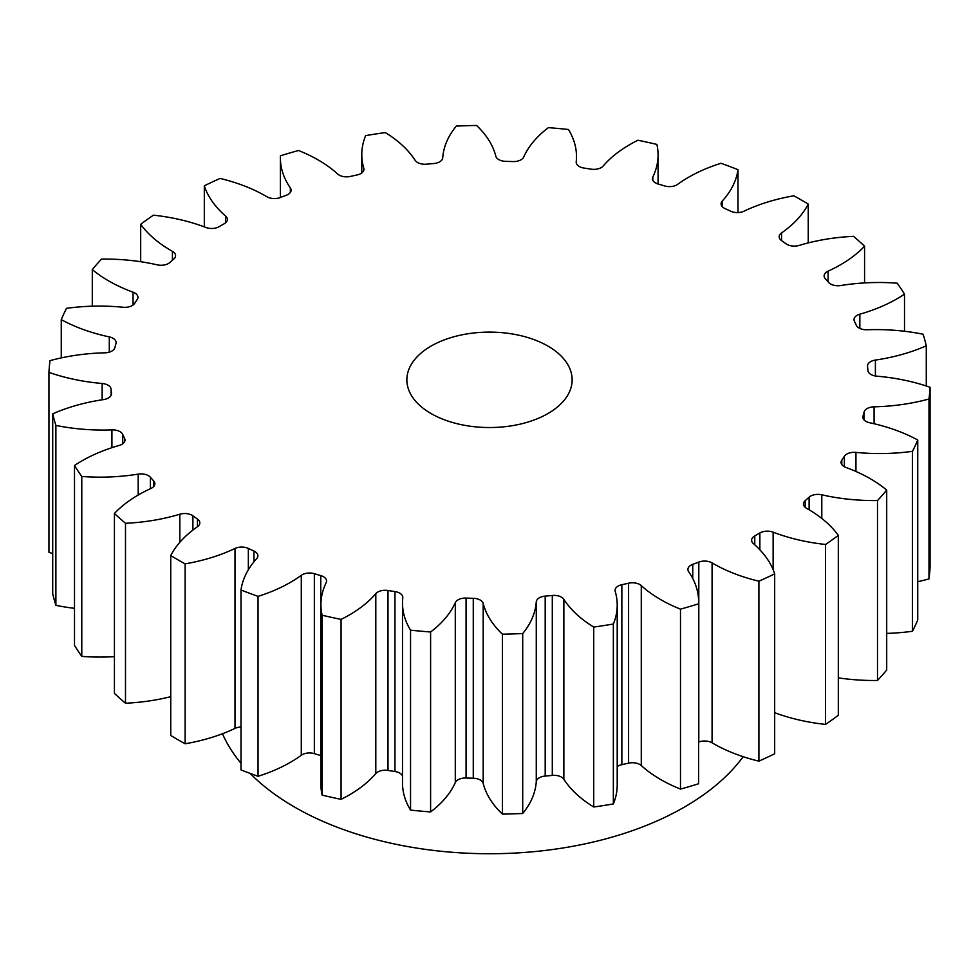 <?xml version="1.0" encoding="UTF-8"?>
<svg xmlns="http://www.w3.org/2000/svg" width="979" height="979" viewBox="0 0 979 979"><rect width="100%" height="100%" fill="white"/><g stroke="black" fill="none" stroke-linecap="round" stroke-linejoin="round"><path stroke-width="1.47" d="M759.863 549.77L759.863 532.968A10.463 6.045 180 0 1 773.129 532.172A141.319 81.587 0 0 0 825.542 544.471A440.734 254.454 0 0 0 838.318 535.366A141.319 81.587 0 0 0 807.761 508.994A141.319 81.587 0 0 0 806.586 508.321A10.463 6.045 180 0 1 806.5 508.272A10.463 6.045 180 0 1 803.441 504.001A10.463 6.045 180 0 1 805.179 500.661L805.179 507.342M808.25 242.902L808.25 204.085A440.734 254.454 180 0 0 801.152 199.9A440.734 254.454 180 0 0 793.883 195.8A141.319 81.587 0 0 0 744.003 211.195A10.463 6.045 180 0 1 730.652 211.195A378.763 218.672 180 0 0 725.047 208.576A10.463 6.045 180 0 1 724.154 208.123A10.463 6.045 180 0 1 721.095 203.852A10.463 6.045 180 0 1 722.294 201.038A141.319 81.587 0 0 0 737.995 169.661A440.734 254.454 0 0 0 720.96 163.285A141.319 81.587 0 0 0 677.713 184.321A10.463 6.045 180 0 1 664.655 185.937A378.763 218.672 180 0 0 658.231 184.052A10.463 6.045 180 0 1 655.502 182.914A10.463 6.045 180 0 1 652.43 178.631A10.463 6.045 180 0 1 652.822 177.003A141.319 81.587 0 0 0 658.072 154.976A141.319 81.587 0 0 0 656.885 144.427A440.734 254.454 0 0 0 637.929 140.23A141.319 81.587 0 0 0 603.199 166.002A10.463 6.045 180 0 1 591.01 169.147A378.763 218.672 180 0 0 584.047 168.07A10.463 6.045 180 0 1 579.262 166.491A10.463 6.045 180 0 1 576.19 162.22A10.463 6.045 180 0 1 576.215 161.829A141.319 81.587 0 0 0 576.496 156.616A141.319 81.587 0 0 0 568.456 129.485A440.734 254.454 0 0 0 548.399 127.649A141.319 81.587 0 0 0 523.704 157.032A10.463 6.045 180 0 1 512.923 161.572A378.763 218.672 180 0 0 505.727 161.351A10.463 6.045 180 0 1 498.776 159.589A10.463 6.045 180 0 1 495.815 156.187A141.319 81.587 0 0 0 476.577 125.471A440.734 254.454 0 0 0 456.3 126.083A141.319 81.587 0 0 0 442.728 157.79A10.463 6.045 180 0 1 433.807 163.53A378.763 218.672 180 0 0 426.697 164.178A10.463 6.045 180 0 1 417.556 162.49A10.463 6.045 180 0 1 415.145 160.311A141.319 81.587 0 0 0 385.273 132.581A440.734 254.454 0 0 0 365.644 135.616A141.319 81.587 0 0 0 361.789 154.56A141.319 81.587 0 0 0 363.796 168.253A10.463 6.045 180 0 1 363.943 169.269A10.463 6.045 180 0 1 357.139 174.935A378.763 218.672 180 0 0 350.409 176.428A10.463 6.045 180 0 1 339.162 175.082A10.463 6.045 180 0 1 337.718 174.042A141.319 81.587 0 0 0 318.236 159.981A141.319 81.587 0 0 0 298.509 150.497A440.734 254.454 0 0 0 280.41 155.82A141.319 81.587 0 0 0 280.373 157.852A141.319 81.587 0 0 0 290.359 187.968A10.463 6.045 180 0 1 291.093 190.207A10.463 6.045 180 0 1 286.247 195.298A378.763 218.672 180 0 0 280.202 197.562A10.463 6.045 180 0 1 267.01 196.803A10.463 6.045 180 0 1 266.924 196.755A141.319 81.587 0 0 0 265.774 196.081A141.319 81.587 0 0 0 220.104 178.435A440.734 254.454 0 0 0 204.317 185.814L204.317 226.883M809.107 509.778L809.107 497.173A10.463 6.045 180 0 1 821.797 494.799A141.319 81.587 0 0 0 877.49 500.538A440.734 254.454 0 0 0 886.705 490.087A141.319 81.587 0 0 0 870.282 478.707A141.319 81.587 0 0 0 845.929 467.448A10.463 6.045 180 0 1 844.131 466.616A10.463 6.045 180 0 1 841.059 462.345A10.463 6.045 180 0 1 841.793 460.13L841.793 464.572M864.139 419.979L864.139 411.975A10.463 6.045 180 0 1 874.076 406.823A141.319 81.587 0 0 0 928.985 398.991A440.734 254.454 0 0 0 930.05 387.28A141.319 81.587 0 0 0 876.854 376.181A10.463 6.045 180 0 1 870.967 374.467A10.463 6.045 180 0 1 867.908 370.454A378.763 218.672 180 0 0 867.541 366.305A10.463 6.045 180 0 1 867.516 365.926A10.463 6.045 180 0 1 875.397 360.076A141.319 81.587 0 0 0 926.281 345.82A440.734 254.454 0 0 0 923.111 334.231A141.319 81.587 0 0 0 867.076 329.764A10.463 6.045 180 0 1 858.999 328.002A10.463 6.045 180 0 1 856.27 325.236A378.763 218.672 180 0 0 854.41 321.222A10.463 6.045 180 0 1 854.018 319.595A10.463 6.045 180 0 1 859.843 314.186A141.319 81.587 0 0 0 904.498 294.128A440.734 254.454 0 0 0 897.217 283.188A141.319 81.587 0 0 0 840.802 285.525A10.463 6.045 180 0 1 830.571 283.983A10.463 6.045 180 0 1 828.601 282.405A378.763 218.672 180 0 0 825.321 278.697A10.463 6.045 180 0 1 824.134 275.907A10.463 6.045 180 0 1 828.112 271.159A141.319 81.587 0 0 0 864.567 246.194A440.734 254.454 0 0 0 853.504 236.355A141.319 81.587 0 0 0 799.17 245.423A10.463 6.045 180 0 1 786.896 244.346A10.463 6.045 180 0 1 786.1 243.832A378.763 218.672 180 0 0 781.572 240.601A10.463 6.045 180 0 1 779.174 236.747A10.463 6.045 180 0 1 781.585 232.892A141.319 81.587 0 0 0 808.25 204.085M844.375 466.763L844.375 456.238A10.463 6.045 180 0 1 855.94 452.396A141.319 81.587 0 0 0 912.477 451.331A440.734 254.454 0 0 0 917.739 439.999A141.319 81.587 0 0 0 869.707 422.757A10.463 6.045 180 0 1 865.938 421.362A10.463 6.045 180 0 1 862.866 417.091A10.463 6.045 180 0 1 863.013 416.087L863.013 418.094M431.066 413.554A82.64 47.714 180 0 1 406.86 379.828A82.64 47.714 180 0 1 457.878 335.748A82.64 47.714 180 0 1 547.934 346.089A82.64 47.714 180 0 1 572.14 379.828A82.64 47.714 180 0 1 521.122 423.907A82.64 47.714 180 0 1 431.066 413.554M743.171 756.694A275.466 159.039 180 0 1 294.716 807.161A275.466 159.039 180 0 1 250.147 773.422M241.005 763.326A275.466 159.039 180 0 1 222.466 733.748M809.107 497.173A378.763 218.672 180 0 1 805.179 500.661M844.375 456.238A378.763 218.672 180 0 1 841.793 460.13M864.139 411.975A378.763 218.672 180 0 1 863.013 416.087M140.682 261.723L140.682 224.289A440.734 254.454 0 0 1 153.458 215.172A141.319 81.587 0 0 1 205.871 227.471A10.463 6.045 180 0 0 219.137 226.675A378.763 218.672 180 0 1 224.24 223.738A10.463 6.045 180 0 0 227.373 219.418A10.463 6.045 180 0 0 225.623 216.065A141.319 81.587 0 0 1 204.317 185.814M92.295 306.194L92.295 269.555A440.734 254.454 0 0 1 101.51 259.105A141.319 81.587 0 0 1 157.203 264.844A10.463 6.045 180 0 0 169.893 262.47A378.763 218.672 180 0 1 173.821 258.982A10.463 6.045 180 0 0 175.559 255.641A10.463 6.045 180 0 0 172.414 251.322A141.319 81.587 0 0 1 140.682 224.289M61.261 357.91L61.261 319.643A440.734 254.454 0 0 1 66.523 308.324A141.319 81.587 0 0 1 123.06 307.247A10.463 6.045 180 0 0 134.625 303.404A378.763 218.672 180 0 1 137.207 299.513A10.463 6.045 180 0 0 137.941 297.298A10.463 6.045 180 0 0 133.071 292.195A141.319 81.587 0 0 1 92.295 269.555M52.719 553.576A141.319 81.587 0 0 1 48.95 552.291L48.95 372.363A440.734 254.454 0 0 1 50.015 360.651A141.319 81.587 0 0 1 104.924 352.819A10.463 6.045 180 0 0 114.861 347.667A378.763 218.672 180 0 1 115.987 343.568A10.463 6.045 180 0 0 116.134 342.564A10.463 6.045 180 0 0 109.293 336.898A141.319 81.587 0 0 1 61.261 319.643M111.459 394.096L111.459 393.35A378.763 218.672 180 0 1 111.092 389.189L111.092 395.369M124.59 441.664L124.59 438.433A378.763 218.672 180 0 1 122.73 434.407L122.73 443.793M153.679 486.539L153.679 480.946A378.763 218.672 180 0 1 150.399 477.238L150.399 488.705M197.428 526.751L197.428 519.054A378.763 218.672 180 0 1 192.9 515.823L192.9 530.08M253.953 561.811L253.953 551.067A378.763 218.672 180 0 1 248.348 548.448L248.348 569.766M320.769 755.531L320.769 575.603A378.763 218.672 180 0 1 314.345 573.706L314.345 753.646A378.763 218.672 0 0 0 320.769 755.531A10.463 6.045 180 0 1 320.928 755.58M394.953 771.513L394.953 591.573A378.763 218.672 180 0 1 387.99 590.496L387.99 770.436A378.763 218.672 0 0 0 394.953 771.513A10.463 6.045 180 0 1 402.504 775.894M473.273 778.232L473.273 598.304A378.763 218.672 180 0 1 466.077 598.083L466.077 778.011A378.763 218.672 0 0 0 473.273 778.232A10.463 6.045 180 0 1 483.185 783.396A141.319 81.587 0 0 0 502.423 814.1A440.734 254.454 0 0 0 522.7 813.488A141.319 81.587 0 0 0 536.272 781.78A10.463 6.045 180 0 1 545.193 776.053A378.763 218.672 0 0 0 552.303 775.405A10.463 6.045 180 0 1 563.855 779.26A141.319 81.587 0 0 0 593.727 806.99A440.734 254.454 0 0 0 613.356 803.955A141.319 81.587 0 0 0 617.211 785.023L617.211 605.083A141.319 81.587 0 0 0 615.204 591.389A10.463 6.045 180 0 1 615.057 590.374A10.463 6.045 180 0 1 621.861 584.708L621.861 764.648A378.763 218.672 0 0 0 628.591 763.155A10.463 6.045 180 0 1 641.282 765.541A141.319 81.587 0 0 0 680.491 789.086A440.734 254.454 0 0 0 698.59 783.763A141.319 81.587 0 0 0 698.627 781.731L698.627 601.804A141.319 81.587 0 0 0 688.641 571.675A10.463 6.045 180 0 1 687.907 569.448A10.463 6.045 180 0 1 692.753 564.345L692.753 578.516M552.303 775.405L552.303 595.477A378.763 218.672 180 0 1 545.193 596.125L545.193 776.053M628.591 763.155L628.591 583.215A378.763 218.672 180 0 1 621.861 584.708M698.627 742.07A378.763 218.672 0 0 0 698.798 742.009L698.798 562.081A378.763 218.672 180 0 1 692.753 564.345M759.863 532.968A378.763 218.672 180 0 1 754.76 535.917L754.76 544.801M48.95 372.363A141.319 81.587 0 0 0 102.146 383.474A10.463 6.045 180 0 1 111.092 389.189M111.459 393.35A10.463 6.045 180 0 1 111.484 393.717A10.463 6.045 180 0 1 103.603 399.579A141.319 81.587 0 0 0 52.719 413.823L52.719 593.763A440.734 254.454 0 0 0 55.889 605.34A141.319 81.587 0 0 0 74.502 608.326M52.719 413.823A440.734 254.454 0 0 0 55.889 425.412A141.319 81.587 0 0 0 111.924 429.891A10.463 6.045 180 0 1 122.73 434.407M124.59 438.433A10.463 6.045 180 0 1 124.982 440.048A10.463 6.045 180 0 1 119.157 445.457A141.319 81.587 0 0 0 74.502 465.514L74.502 645.442A440.734 254.454 0 0 0 81.783 656.395A141.319 81.587 0 0 0 114.433 656.652M74.502 465.514A440.734 254.454 0 0 0 81.783 476.467A141.319 81.587 0 0 0 138.198 474.117A10.463 6.045 180 0 1 150.399 477.238M153.679 480.946A10.463 6.045 180 0 1 154.866 483.748A10.463 6.045 180 0 1 150.888 488.484A141.319 81.587 0 0 0 114.433 513.461L114.433 693.389A440.734 254.454 0 0 0 125.496 703.228A141.319 81.587 0 0 0 170.75 696.669M114.433 513.461A440.734 254.454 0 0 0 125.496 523.288A141.319 81.587 0 0 0 179.83 514.22A10.463 6.045 180 0 1 192.9 515.823M197.428 519.054A10.463 6.045 180 0 1 199.826 522.896A10.463 6.045 180 0 1 197.415 526.751A141.319 81.587 0 0 0 170.75 555.558L170.75 735.486A440.734 254.454 0 0 0 185.117 743.783A141.319 81.587 0 0 0 234.997 728.388A10.463 6.045 180 0 1 241.005 727.005M170.75 555.558A440.734 254.454 0 0 0 185.117 563.855A141.319 81.587 0 0 0 234.997 548.46A10.463 6.045 180 0 1 248.348 548.448M253.953 551.067A10.463 6.045 180 0 1 257.905 555.803A10.463 6.045 180 0 1 256.706 558.605A141.319 81.587 0 0 0 241.005 589.982L241.005 769.91A440.734 254.454 0 0 0 258.04 776.298A141.319 81.587 0 0 0 301.287 755.25A10.463 6.045 180 0 1 314.345 753.646M241.005 589.982A440.734 254.454 0 0 0 258.04 596.37A141.319 81.587 0 0 0 301.287 575.322A10.463 6.045 180 0 1 314.345 573.706M320.769 575.603A10.463 6.045 180 0 1 326.57 581.012A10.463 6.045 180 0 1 326.178 582.64A141.319 81.587 0 0 0 320.928 604.679A141.319 81.587 0 0 0 322.115 615.216L322.115 795.144A440.734 254.454 0 0 0 341.071 799.353A141.319 81.587 0 0 0 375.801 773.569A10.463 6.045 180 0 1 387.99 770.436M322.115 615.216A440.734 254.454 0 0 0 341.071 619.413A141.319 81.587 0 0 0 375.801 593.641A10.463 6.045 180 0 1 387.99 590.496M394.953 591.573A10.463 6.045 180 0 1 402.81 597.423A10.463 6.045 180 0 1 402.785 597.814A141.319 81.587 0 0 0 402.504 603.027A141.319 81.587 0 0 0 410.544 630.17L410.544 810.098A440.734 254.454 0 0 0 430.601 811.934A141.319 81.587 0 0 0 455.296 782.551A10.463 6.045 180 0 1 466.077 778.011M410.544 630.17A440.734 254.454 0 0 0 430.601 631.993A141.319 81.587 0 0 0 455.296 602.611A10.463 6.045 180 0 1 466.077 598.083M473.273 598.304A10.463 6.045 180 0 1 483.185 603.456A141.319 81.587 0 0 0 502.423 634.172L502.423 814.1M502.423 634.172A440.734 254.454 0 0 0 522.7 633.56A141.319 81.587 0 0 0 536.272 601.852A10.463 6.045 180 0 1 545.193 596.125M552.303 595.477A10.463 6.045 180 0 1 563.855 599.332A141.319 81.587 0 0 0 593.727 627.062L593.727 806.99M617.211 766.63A10.463 6.045 180 0 1 621.861 764.648M628.591 583.215A10.463 6.045 180 0 1 641.282 585.613A141.319 81.587 0 0 0 680.491 609.146L680.491 789.086M698.798 562.081A10.463 6.045 180 0 1 712.076 562.888A141.319 81.587 0 0 0 758.896 581.208L758.896 761.148A440.734 254.454 0 0 0 774.683 753.769L774.683 573.829A141.319 81.587 0 0 0 753.377 543.578A10.463 6.045 180 0 1 751.627 540.224A10.463 6.045 180 0 1 754.76 535.917M698.798 742.009A10.463 6.045 180 0 1 712.076 742.828A141.319 81.587 0 0 0 758.896 761.148M774.683 712.7A141.319 81.587 0 0 0 825.542 724.411A440.734 254.454 0 0 0 838.318 715.294L838.318 535.366M402.504 603.027L402.504 782.967A141.319 81.587 0 0 0 410.544 810.098M320.928 604.679L320.928 784.607A141.319 81.587 0 0 0 322.115 795.144M917.739 581.673A141.319 81.587 0 0 0 928.985 578.919A440.734 254.454 0 0 0 930.05 567.208L930.05 387.28M886.705 633.389A141.319 81.587 0 0 0 912.477 631.259A440.734 254.454 0 0 0 917.739 619.927L917.739 439.999M838.318 677.86A141.319 81.587 0 0 0 877.49 680.466A440.734 254.454 0 0 0 886.705 670.028L886.705 490.087M877.49 500.538L877.49 680.466M912.477 451.331L912.477 631.259M928.985 398.991L928.985 578.919M926.281 345.82L926.281 385.995M904.498 294.128L904.498 331.257M864.567 246.194L864.567 282.919M737.995 169.661L737.995 212.565M55.889 425.412L55.889 605.34M81.783 476.467L81.783 656.395M125.496 523.288L125.496 703.228M185.117 563.855L185.117 743.783M258.04 596.37L258.04 776.298M341.071 619.413L341.071 799.353M430.601 631.993L430.601 811.934M522.7 633.56L522.7 813.488M593.727 627.062A440.734 254.454 0 0 0 613.356 624.027L613.356 803.955M613.356 624.027A141.319 81.587 0 0 0 617.211 605.083M680.491 609.146A440.734 254.454 0 0 0 698.59 603.823L698.59 783.763M698.59 603.823A141.319 81.587 0 0 0 698.627 601.804M758.896 581.208A440.734 254.454 0 0 0 774.683 573.829M825.542 544.471L825.542 724.411M821.797 494.799L821.797 518.442M855.94 452.396L855.94 471.474M874.076 406.823L874.076 423.736M875.397 360.076L875.397 375.997M859.843 314.186L859.843 328.442M828.112 271.159L828.112 281.842M781.585 232.892L781.585 240.601M722.294 201.038L722.294 206.655M652.822 177.003L652.822 180.271M576.215 161.829L576.215 162.6M363.796 170.285L363.796 168.253M290.359 192.435L290.359 187.968M225.623 222.771L225.623 216.065M172.414 260.218L172.414 251.322M133.071 305.007L133.071 292.195M109.293 352.159L109.293 336.898M102.146 399.799L102.146 383.474M111.924 447.684L111.924 429.891M138.198 495.031L138.198 474.117M179.83 542.305L179.83 514.22M234.997 728.388L234.997 548.46M301.287 755.25L301.287 575.322M375.801 773.569L375.801 593.641M455.296 782.551L455.296 602.611M483.185 603.456L483.185 783.396M536.272 781.78L536.272 601.852M563.855 599.332L563.855 779.26M641.282 585.613L641.282 765.541M712.076 562.888L712.076 742.828M773.129 532.172L773.129 569.643M658.072 154.976L658.072 184.003M576.496 156.616L576.496 163.677M361.789 154.56L361.789 172.953M280.373 157.852L280.373 197.501"/></g></svg>
